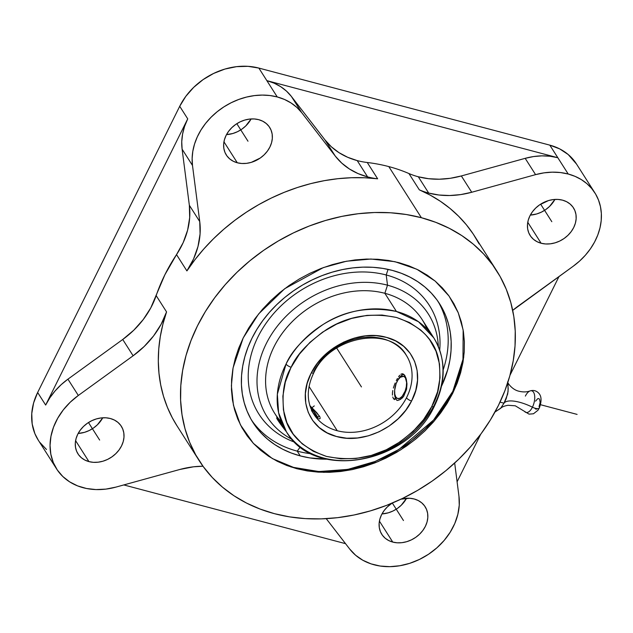 <?xml version="1.0" encoding="UTF-8"?>
<svg xmlns="http://www.w3.org/2000/svg" width="633" height="633" viewBox="0 0 633 633"><rect width="100%" height="100%" fill="white"/><g stroke="black" fill="none" stroke-linecap="round" stroke-linejoin="round"><path stroke-width="0.95" d="M406.299 355.287C390.45 325.655 330.537 335.917 313.841 372.679A4.384 1.511 -152.8 0 1 311.325 372.853C324.136 346.362 360.042 329.397 386.454 337.373C413.547 343.996 425.724 374.071 411.933 400.301L411.577 401.006C398.766 427.497 362.851 444.453 336.447 436.485C309.355 429.854 297.178 399.779 310.969 373.557L311.325 372.853A4.384 1.511 27.2 0 0 313.833 372.695A4.384 1.511 27.2 0 0 313.651 371.721A54.826 44.35 -32.5 0 1 382.886 338.774A54.826 44.35 -32.5 0 1 406.299 355.287A54.826 44.35 -32.5 0 1 406.473 397.785A4.384 1.511 27.2 0 0 411.577 401.006L415.754 390.403L417.519 380.37L417.139 370.59L414.639 361.427L410.113 353.246L403.735 346.338L395.752 340.981L386.454 337.373L376.216 335.648L365.407 335.878L354.448 338.054L343.751 342.089L333.733 347.834L324.776 355.066L317.204 363.516L310.969 373.557L307.147 383.456L305.383 393.489L305.763 403.268L308.263 412.423L312.789 420.613L319.167 427.52L327.15 432.877L336.447 436.485L346.686 438.21L357.495 437.973L368.453 435.797L379.151 431.761L389.168 426.017L398.125 418.785L405.698 410.342L411.577 401.006A4.384 1.511 -152.8 0 1 406.473 397.785A54.826 44.35 147.5 0 0 406.505 355.619M313.628 413.887A54.826 44.35 147.5 0 0 337.247 430.733A54.826 44.35 147.5 0 0 406.473 397.785A54.826 44.35 -32.5 0 1 337.247 430.733A54.826 44.35 -32.5 0 1 313.833 414.219L311.468 410.508M434.254 406.426A4.384 1.511 -152.9 0 1 431.746 406.584L423.509 419.679L412.914 431.532L400.357 441.684L386.312 449.746L371.326 455.412L355.96 458.474L340.807 458.806L326.438 456.401L313.406 451.345L302.202 443.836L293.253 434.159L286.907 422.678L283.402 409.844L282.872 396.131L285.333 382.063L290.697 368.184C283.758 380.037 281.558 395.174 284.098 413.602C287.96 433.645 302.076 447.911 326.438 456.401C352.446 461.623 375.796 457.564 396.495 444.2C414.75 431.437 426.5 418.896 431.746 406.584A4.384 1.511 27.1 0 0 434.254 406.426A4.384 1.511 27.1 0 0 434.072 405.452A87.37 70.69 -32.5 0 1 323.692 458.031A87.37 70.69 -32.5 0 1 286.385 431.714L278.607 412.763L277.349 394.193L286.061 364.054A4.384 1.511 27.1 0 0 291.156 367.267L290.697 368.184L291.156 367.267A4.384 1.511 -152.9 0 1 286.061 364.054A87.37 70.69 -32.5 0 1 396.44 311.476A87.37 70.69 -32.5 0 1 433.747 337.793A87.37 70.69 -32.5 0 1 434.072 405.452M452.642 393.433L462.945 362.519L463.158 330.054L458.252 312.781L449.026 296.03L435.148 281.068L416.807 269.239L394.913 261.682L370.914 259.024L346.52 261.215L323.321 267.601L284.715 288.703L258.604 313.96L243.199 337.959L238.696 348.19L235.239 358.587L232.865 369.055L231.607 379.491L231.464 389.793L232.446 399.858L234.534 409.598L237.715 418.919L241.964 427.726L247.226 435.931L253.461 443.464L260.606 450.245L268.59 456.219L277.341 461.315L286.773 465.484L296.79 468.705L307.298 470.928L318.201 472.139L329.389 472.321L340.752 471.474L352.193 469.615L363.587 466.75L374.831 462.921L385.814 458.15L396.432 452.484L406.584 445.988L416.174 438.716L425.099 430.741L433.288 422.14L440.655 413.001L447.127 403.395L452.642 393.433L457.153 383.202L460.602 372.805L462.976 362.337L464.234 351.908L464.377 341.606L463.403 331.534L461.307 321.793L458.126 312.473L453.877 303.666L448.615 295.461L442.38 287.928L435.235 281.147L427.251 275.181L418.5 270.085L409.068 265.907L399.051 262.695L388.543 260.472L377.64 259.261L366.452 259.071L355.089 259.918L343.648 261.777L332.254 264.641L321.01 268.479L310.028 273.25L299.409 278.908L289.257 285.404L279.667 292.675L270.742 300.651L262.553 309.252L255.186 318.399L248.714 327.997L243.199 337.959L233.079 367.86L231.385 385.814L233.435 405.191L240.461 424.917L253.374 443.369L272.348 458.569L296.466 468.618L323.835 472.36L351.829 469.686L378.059 461.623L400.887 449.77L434.096 421.214L452.642 393.433A133.816 47.008 26.4 0 0 452.809 391.36A133.816 47.008 -153.6 0 1 452.642 393.433M294.29 467.914L304.979 470.177L316.073 471.403L327.451 471.593L339.011 470.738L350.642 468.839L362.226 465.928L373.668 462.027L384.84 457.176L395.641 451.416L405.967 444.809L415.715 437.419L424.798 429.309L433.122 420.557L440.615 411.26L447.199 401.496L452.809 391.36L457.39 380.955L460.903 370.376L463.783 356.806L452.809 391.36L433.573 420.035L398.948 449.422L375.14 461.449L347.857 469.385L318.929 471.553L290.927 466.964M507.658 381.826L508.212 388.986L507.69 394.035L503.995 403.189A27.409 9.63 -153.6 0 1 532.432 407.177A11.18 5.27 -75.2 0 0 534.671 395.957A11.18 5.27 -75.2 0 0 530.778 390.759A11.18 5.27 -75.2 0 0 525.366 396.092M507.816 382.498L508.006 383.962M539.284 408.095A6.575 2.31 -153.6 0 1 532.432 407.177A11.18 5.27 -75.2 0 1 524.528 411.403A11.18 5.27 -75.2 0 0 532.432 407.177A6.575 2.31 26.4 0 0 539.284 408.095A6.575 2.31 26.4 0 0 539.047 406.576L540.147 402.533L539.593 399.265L538.754 398.576L537.702 398.687L535.581 401.148M309.039 386.478L337.247 430.733L309.039 386.478M320.029 417.234L316.959 412.938L309.735 405.476L319.372 416.023L317.734 417.305L319.372 416.023L320.029 417.234M319.618 418.896L318.795 418.674L319.618 418.896L320.274 418.144M317.719 418.017L316.46 416.941L317.719 418.017M315.06 415.454L313.612 413.626L315.06 415.454M312.86 412.597L313.612 413.626L312.86 412.597M402.889 373.842L401.931 373.818L403.941 374.443L406.283 379.072L406.972 383.907L406.584 389.232L403.68 396.321L402.2 398.054L398.814 400.183M399.74 375.258L398.6 376.667L399.74 375.258M397.437 378.487L396.29 380.615L397.437 378.487M395.198 382.997L394.217 385.489L395.198 382.997M393.386 388.045L394.217 385.489L393.386 388.045M392.42 395.095L392.444 392.919L392.42 395.095M393.425 398.521L392.745 396.978L393.425 398.521L395.989 399.201L393.425 398.521L394.438 399.637L393.425 398.521M396.875 381.921A11.513 5.428 104.8 0 1 405.405 377.766L403.648 376.319L400.254 377.308L397.983 379.935L396.116 383.709L394.652 390.213L394.794 394.153L395.823 397.073L397.579 398.521L399.795 398.284L402.145 396.385L405.12 391.131L406.299 386.803L406.623 382.561L405.405 377.766L405.777 377.474L405.405 377.766A11.513 5.428 104.8 0 1 404.25 393.125A11.513 5.428 104.8 0 1 395.823 397.073A11.513 5.428 104.8 0 1 394.644 390.347A11.513 5.428 104.8 0 1 396.875 381.921L397.247 381.153A13.704 6.457 -75.2 0 1 403.886 374.396A13.704 6.457 -75.2 0 0 397.057 381.557M394.588 391.194A13.704 6.457 -75.2 0 1 394.62 390.751A13.704 6.457 -75.2 0 0 395.989 399.201A13.704 6.457 -75.2 0 0 397.176 400.483A13.704 6.457 -75.2 0 1 395.989 399.201L395.823 397.073L395.989 399.201A13.704 6.457 -75.2 0 1 394.588 391.194L394.644 390.347M316.84 415.746A11.513 0.791 -127.9 0 1 317.837 417.622A11.513 0.791 -127.9 0 1 312.829 412.534L316.437 416.649L317.766 417.392L310.265 406.79A11.513 0.791 -127.9 0 1 316.84 415.746M433.747 337.793C446.13 358.737 446.305 381.612 434.262 406.41C407.913 464.195 314.237 481.072 286.385 431.714A87.37 70.69 -32.5 0 1 286.061 364.054C291.536 351.188 303.808 338.054 322.877 324.634C344.487 310.558 369.007 306.174 396.44 311.476L418.516 321.754L433.747 337.793L422.164 319.618A87.37 70.69 147.5 0 0 384.856 293.301L396.44 311.476L384.856 293.301A87.37 70.69 -32.5 0 1 427.093 329.255M387.507 285.19L384.856 293.301L387.507 285.19A95.599 77.337 -32.5 0 1 438.345 346.56A95.599 77.337 147.5 0 0 387.507 285.19L386.209 274.975L387.507 285.19A95.599 77.337 147.5 0 0 270.623 335.806A95.599 77.337 147.5 0 0 292.383 439.579A95.599 77.337 -32.5 0 1 270.623 335.806A95.599 77.337 -32.5 0 1 387.507 285.19M278.465 419.03L280.799 421.839M277.752 418.089L277.27 417.392L276.7 417.82A13.704 0.942 52.1 0 0 277.863 420.201L278.71 419.537L277.483 417.677L278.71 419.537L277.863 420.201L286.433 431.785A13.704 0.942 52.1 0 1 277.863 420.201L276.676 417.851M439.713 350.12A101.082 81.776 147.5 0 0 386.209 274.975A101.082 81.776 -32.5 0 1 439.713 350.12M388.069 269.373L386.209 274.975L388.069 269.373M297.225 451.139A110.593 89.475 147.5 0 0 311.444 453.79A110.593 89.475 147.5 0 1 297.225 451.139L300.256 455.895A110.593 89.475 -32.5 0 1 253.034 422.591A110.593 89.475 -32.5 0 1 271.296 310.241A110.593 89.475 -32.5 0 1 392.341 270.402L382.878 268.4L373.059 267.308L362.986 267.142L352.747 267.901L342.453 269.579L332.19 272.158L322.07 275.608L312.18 279.905L302.614 285L293.475 290.856L284.842 297.399L276.803 304.584L269.429 312.322L262.798 320.559L256.974 329.2L252.005 338.172L247.946 347.382L244.836 356.751L242.7 366.175L241.561 375.567L241.434 384.848L242.32 393.908L244.203 402.683L247.068 411.07L250.89 418.999L255.629 426.389L261.247 433.17L267.68 439.278L274.864 444.651L282.745 449.24L291.235 453.006L300.256 455.895L309.719 457.896L326.873 459.202A110.593 89.475 -32.5 0 1 300.256 455.895L297.225 451.139L300.311 446.898L297.225 451.139A110.593 89.475 147.5 0 1 251.562 420.177A110.593 89.475 147.5 0 0 297.225 451.139M443.179 369.838A110.593 89.475 147.5 0 0 438.004 301.363A110.593 89.475 147.5 0 1 443.179 369.838M237.296 162.776A25.7 20.794 -32.5 0 1 226.329 155.03A25.7 20.794 -32.5 0 1 230.57 128.926A25.7 20.794 -32.5 0 1 258.691 119.669L254.213 118.949L249.497 119.091L244.718 120.08L240.065 121.876L235.721 124.424L231.852 127.613L228.592 131.324L226.084 135.415L224.422 139.735L223.663 144.11L223.837 148.367L224.937 152.355L226.931 155.916L229.732 158.915L233.229 161.225L237.296 162.776L241.782 163.488L246.498 163.354L251.277 162.364L260.274 158.021L264.143 154.832L267.395 151.121L269.903 147.022L271.573 142.71L272.332 138.334L272.158 134.069L271.051 130.089L269.065 126.529L266.264 123.53L262.766 121.219L258.691 119.669A25.7 20.794 -32.5 0 1 269.666 127.407A25.7 20.794 -32.5 0 1 265.425 153.51A25.7 20.794 -32.5 0 1 237.296 162.776L223.947 141.816L237.296 162.776M88.952 461.615A25.7 20.794 -32.5 0 1 77.978 453.877A25.7 20.794 -32.5 0 1 82.219 427.773A25.7 20.794 -32.5 0 1 110.348 418.516L105.869 417.796L101.145 417.93L96.374 418.919L91.722 420.723L87.378 423.263L83.501 426.452L80.249 430.171L77.74 434.262L76.071 438.574L75.311 442.95L75.485 447.215L76.593 451.202L78.579 454.763L81.38 457.754L84.885 460.072L88.952 461.615L93.431 462.335L98.147 462.193L102.926 461.212L107.578 459.408L111.922 456.86L115.799 453.671L119.051 449.96L121.56 445.869L123.229 441.549L123.989 437.181L123.807 432.917L122.707 428.929L120.721 425.368L117.92 422.377L114.415 420.059L110.348 418.516A25.7 20.794 -32.5 0 1 121.322 426.254A25.7 20.794 -32.5 0 1 117.081 452.358A25.7 20.794 -32.5 0 1 88.952 461.615L75.596 440.663L88.952 461.615M392.769 542.085A25.7 20.794 -32.5 0 1 381.794 534.347A25.7 20.794 -32.5 0 1 392.041 503.172L387.317 506.93L384.065 510.641L381.557 514.732L379.887 519.052L379.127 523.42L379.309 527.685L380.409 531.673L382.403 535.233L385.196 538.224L388.702 540.542L392.769 542.085L397.247 542.805L401.971 542.671L406.742 541.682L411.395 539.878L415.739 537.338L419.616 534.149L422.868 530.43L425.376 526.34L427.046 522.027L427.805 517.652L427.631 513.387L426.523 509.399L424.537 505.846L421.736 502.847L418.231 500.529L414.164 498.986L409.686 498.266L400.998 499.168A25.7 20.794 -32.5 0 1 414.164 498.986A25.7 20.794 -32.5 0 1 425.139 506.724A25.7 20.794 -32.5 0 1 420.898 532.828A25.7 20.794 -32.5 0 1 392.769 542.085L379.412 521.133L392.769 542.085M541.12 243.246A25.7 20.794 -32.5 0 1 530.145 235.508A25.7 20.794 -32.5 0 1 534.387 209.404A25.7 20.794 -32.5 0 1 562.515 200.147L558.029 199.427L553.313 199.561L548.534 200.55L539.538 204.894L535.668 208.083L532.416 211.794L529.908 215.893L528.239 220.205L527.479 224.58L527.653 228.845L528.761 232.833L530.747 236.386L533.548 239.385L537.045 241.695L541.12 243.246L545.599 243.966L550.314 243.824L555.094 242.835L559.746 241.038L564.09 238.491L567.959 235.302L571.219 231.591L573.727 227.5L575.389 223.18L576.149 218.812L575.975 214.547L574.875 210.56L572.881 206.999L570.08 204.008L566.582 201.69L562.515 200.147A25.7 20.794 -32.5 0 1 573.482 207.885A25.7 20.794 -32.5 0 1 569.241 233.988A25.7 20.794 -32.5 0 1 541.12 243.246L527.764 222.286L541.12 243.246M496.731 270.861L474.544 236.046A176.457 142.757 147.5 0 0 419.323 189.837L408.934 173.537A82.235 66.528 147.5 0 0 418.31 176.773L428.565 178.704L439.302 179.21L450.3 178.292L461.346 175.95L525.184 158.337L535.573 174.637A62.358 50.45 -32.5 0 1 568.212 174.02L557.815 157.712A62.358 50.45 147.5 0 0 525.184 158.337L535.573 174.637L471.735 192.258A82.235 66.528 -32.5 0 1 428.707 193.081L418.31 176.773A82.235 66.528 147.5 0 0 461.346 175.95L471.735 192.258L461.346 175.95L525.184 158.337L533.564 156.557L541.903 155.86L550.045 156.248L557.815 157.712L266.857 80.644L258.85 68.071A62.358 50.45 147.5 0 0 179.717 106.289L187.724 118.854A62.358 50.45 147.5 0 0 182.106 149.159L192.495 165.466A62.358 50.45 -32.5 0 1 217.159 111.74A62.358 50.45 -32.5 0 1 277.246 96.944L266.857 80.644L274.113 83.16L280.696 86.674L286.488 91.112L291.354 96.398L324.903 139.814A82.235 66.528 147.5 0 0 357.21 160.592A82.235 66.528 147.5 0 0 367.251 162.499L377.648 178.799A82.235 66.528 -32.5 0 1 367.607 176.892L357.21 160.592L367.607 176.892A82.235 66.528 -32.5 0 1 335.292 156.114L324.903 139.814L335.292 156.114L301.751 112.706L291.354 96.398L324.903 139.814L331.328 146.777L338.964 152.64L347.652 157.269L357.21 160.592A82.235 66.528 147.5 0 0 367.251 162.499A176.457 142.757 -32.5 0 1 388.804 166.59L421.38 217.712A176.457 142.757 -32.5 0 1 496.731 270.861A176.457 142.757 -32.5 0 1 467.589 450.11A176.457 142.757 -32.5 0 1 274.461 513.68A176.457 142.757 -32.5 0 1 199.11 460.531A176.457 142.757 -32.5 0 1 228.252 281.281A176.457 142.757 -32.5 0 1 421.38 217.712L388.804 166.59A176.457 142.757 -32.5 0 1 408.934 173.537A176.457 142.757 147.5 0 0 388.804 166.59A176.457 142.757 147.5 0 0 367.251 162.499L377.648 178.799L364.632 177.77L351.355 177.731L337.919 178.696L324.397 180.65L310.89 183.586L297.478 187.487L284.249 192.321L271.296 198.058L258.691 204.665L246.53 212.095L234.883 220.3L223.821 229.225L213.432 238.815L203.779 249.006L194.917 259.728L186.909 270.916L176.52 254.608A82.235 66.528 147.5 0 0 189.346 205.274L199.743 221.582A82.235 66.528 -32.5 0 1 186.909 270.916L193.563 258.937L198.002 246.466L200.083 233.878L199.743 221.582L189.346 205.274L182.106 149.159L192.495 165.466L199.743 221.582L192.495 165.466L192.131 158.44L192.82 151.247L194.553 144.015L197.298 136.878L201.001 129.963L205.606 123.395L211.026 117.287L217.159 111.74L223.9 106.874L231.132 102.752L238.728 99.468L246.538 97.071L254.442 95.599L262.284 95.085L269.935 95.536L277.246 96.944L284.502 99.46L291.085 102.981L296.877 107.42L301.751 112.706L335.292 156.114L341.717 163.085L349.353 168.94L358.041 173.577L367.607 176.892A82.235 66.528 147.5 0 0 377.648 178.799A176.457 142.757 147.5 0 0 186.909 270.916L176.52 254.608L183.174 242.637L187.613 230.159L189.686 217.578L189.346 205.274L182.106 149.159L181.75 141.697L182.589 134.054L184.591 126.386L187.724 118.854L45.655 405.057L49.857 397.809L55.047 390.988L61.108 384.729L67.929 379.167L122.731 339.486A82.235 66.528 147.5 0 0 156.169 295.603L166.558 311.911A82.235 66.528 -32.5 0 1 133.12 355.786L122.731 339.486L133.12 355.786L78.326 395.467L67.929 379.167L122.731 339.486L133.785 330.204L143.224 319.57L150.765 307.915L164.897 274.722L176.52 254.608A176.457 142.757 147.5 0 0 156.169 295.603L166.558 311.911L162.887 324.246L160.284 336.629L158.748 348.973L158.313 361.198L158.97 373.225L160.711 384.975L163.528 396.369L167.405 407.343L172.318 417.812L176.963 425.78M535.027 408.459L535.866 409.147L536.926 409.037M507.998 383.914L507.397 383.756L507.998 383.914L508.077 391.511L506.171 398.774L503.995 403.189L500.015 402.137L503.995 403.189A27.409 9.63 26.4 0 1 532.432 407.177A11.18 5.27 -75.2 0 0 534.671 395.957A11.18 5.27 -75.2 0 0 530.778 390.759M500.553 408.388L503.995 403.189L500.553 408.388L494.998 412.004L500.909 408.048C502.293 406.782 504.691 405.856 508.117 405.286L515.309 405.808L529.03 414.132L533.461 413.776L537.963 410.255L539.324 408.016C541.753 401.243 541.603 396.353 538.881 393.346C536.428 390.672 533.484 389.873 530.05 390.933C526.806 392.12 523.159 392.231 519.107 391.265C511.44 389.683 506.891 381.564 507.753 382.205L507.84 382.625M179.725 469.504A82.235 66.528 -32.5 0 1 202.979 466.228L193.476 466.806L179.725 469.504L115.886 487.117L179.725 469.504M418.31 176.773L428.707 193.081A82.235 66.528 -32.5 0 1 419.323 189.837L408.934 173.537A82.235 66.528 147.5 0 0 418.31 176.773M512.698 310.376A82.235 66.528 -32.5 0 1 518.348 305.968L573.142 266.287L512.698 310.376M458.965 496.288L454.676 463.04L458.965 496.288L459.249 505.221L457.849 514.352L454.81 523.436L450.205 532.203L444.176 540.416L436.889 547.83L428.557 554.239L419.418 559.453L409.725 563.33L399.763 565.76L389.817 566.67L380.156 566.037L371.073 563.876L362.82 560.245L355.635 555.26L349.717 549.056L326.232 518.664L349.717 549.056A62.358 50.45 -32.5 0 0 419.418 559.453A62.358 50.45 -32.5 0 0 458.965 496.288M457.097 481.8L480.7 434.254L457.097 481.8M509.992 375.242L558.994 276.534L509.992 375.242M123.807 484.933L345.555 543.668L123.807 484.933M479.149 243.942L473.239 234.044L466.363 224.77L458.569 216.193L449.913 208.36L440.441 201.326L430.226 195.138L419.323 189.837A82.235 66.528 147.5 0 0 428.707 193.081L438.954 195.011L449.691 195.518L460.689 194.592L471.735 192.258L535.573 174.637L543.953 172.864L552.293 172.168L560.434 172.548L568.212 174.02L575.065 176.362L581.331 179.59L586.902 183.657L591.673 188.484L595.566 193.983L598.509 200.06L600.448 206.611L601.35 213.503L601.2 220.632L599.997 227.856L597.766 235.057L594.537 242.099L590.383 248.864L585.375 255.218L579.591 261.065L573.142 266.287A62.358 50.45 -32.5 0 0 594.838 192.796A62.358 50.45 -32.5 0 0 568.212 174.02L549.808 145.139L258.85 68.071L277.246 96.944A62.358 50.45 -32.5 0 1 301.751 112.706L291.354 96.398A62.358 50.45 147.5 0 0 266.857 80.644L557.815 157.712L549.808 145.139L559.683 148.897L568.181 154.515L576.544 164.089M594.838 192.796L576.441 163.923A62.358 50.45 147.5 0 0 549.808 145.139L258.85 68.071L247.978 66.33L236.52 66.663L224.929 69.06L213.645 73.436L203.098 79.608L193.698 87.346L185.801 96.358L179.717 106.289L37.648 392.492L179.717 106.289L187.724 118.854L45.655 405.057L37.648 392.492L45.655 405.057A62.358 50.45 147.5 0 1 67.929 379.167L78.326 395.467A62.358 50.45 -32.5 0 0 56.622 468.958A62.358 50.45 -32.5 0 0 115.886 487.117L105.901 489.111L96.002 489.578L86.492 488.494L77.622 485.899L69.654 481.863L62.809 476.507L57.294 469.979L53.259 462.47L50.822 454.185L50.047 445.363L50.964 436.264L53.536 427.14L57.698 418.255L63.332 409.852L70.271 402.184L78.326 395.467L133.12 355.786L144.174 346.504L153.613 335.878L161.154 324.223L166.558 311.911A176.457 142.757 147.5 0 0 176.923 425.716L199.11 460.531M38.32 440.236L34.862 433.597L32.18 423.92L31.761 413.578L33.604 402.96L37.648 392.492A62.358 50.45 147.5 0 0 38.225 440.085L56.622 468.958M530.319 215.093A25.7 20.794 147.5 0 0 554.912 199.419L549.563 206.429L545.686 209.618L541.342 212.166L536.689 213.962L530.319 215.093M381.968 513.941A25.7 20.794 147.5 0 0 406.56 498.266L401.211 505.276L397.342 508.465L392.998 511.005L388.346 512.809L381.968 513.941M78.152 433.463A25.7 20.794 147.5 0 0 102.744 417.788L97.395 424.798L93.526 427.987L89.174 430.535L84.529 432.339L78.152 433.463M226.503 134.623A25.7 20.794 147.5 0 0 251.095 118.949L245.746 125.959L241.869 129.148L237.525 131.688L232.873 133.492L226.503 134.623M274.461 513.68L260.068 509.067L246.522 503.061L233.949 495.742L222.476 487.165L212.213 477.424L203.256 466.6L195.692 454.81L189.591 442.158L185.018 428.77L182.019 414.781L180.611 400.309L180.816 385.513L182.628 370.519L186.031 355.485L191 340.546L197.472 325.845L205.401 311.531L214.698 297.739L225.277 284.605L237.035 272.245L249.869 260.796L263.637 250.344L278.227 241.015L293.483 232.881L309.26 226.021L325.417 220.513L341.788 216.399L358.215 213.725L374.546 212.514L390.616 212.783L406.283 214.516L421.38 217.712L435.773 222.333L449.319 228.331L461.892 235.65L473.365 244.227L483.628 253.968L492.585 264.792L500.149 276.581L506.25 289.234L510.823 302.621L513.83 316.611L515.23 331.083L515.033 345.879L513.213 360.873L509.81 375.907L504.841 390.846L498.369 405.547L490.44 419.861L481.143 433.652L470.564 446.787L458.806 459.147L445.972 470.604L432.204 481.048L417.614 490.385L402.359 498.519L386.581 505.371L370.424 510.878L354.053 514.993L337.626 517.667L321.295 518.878L305.225 518.609L289.558 516.876L274.461 513.68M46.486 449.501L39.689 442.23M441.565 386.106L447.76 369.553L449.897 360.13L451.028 350.729L451.163 341.456L450.277 332.388L448.393 323.613L445.529 315.226L441.707 307.298L436.968 299.907L431.35 293.126L424.917 287.018L417.725 281.645L409.852 277.056L401.362 273.298L392.341 270.402A110.593 89.475 -32.5 0 1 439.563 303.713A110.593 89.475 -32.5 0 1 441.565 386.106M295.033 442.325A101.082 81.776 -32.5 0 1 259.775 333.417A101.082 81.776 -32.5 0 1 386.209 274.975A101.082 81.776 147.5 0 0 259.775 333.417A101.082 81.776 147.5 0 0 295.033 442.325M280.799 422.884L278.71 419.537L280.799 422.884M283.473 427.14L284.953 429.388M281.448 422.069A87.37 70.69 -32.5 0 1 284.969 329.746A87.37 70.69 -32.5 0 1 384.856 293.301A87.37 70.69 147.5 0 0 289.226 324.776A87.37 70.69 147.5 0 0 274.793 413.531L277.294 417.456M431.746 406.584L432.204 405.666C439.144 393.821 441.343 378.676 438.804 360.248C434.942 340.206 420.826 325.94 396.464 317.457C370.455 312.227 347.106 316.294 326.406 329.651C308.152 342.421 296.402 354.955 291.156 367.267L299.393 354.171L309.988 342.326L322.545 332.175L336.59 324.112L351.576 318.439L366.942 315.384L382.095 315.052L396.464 317.457L409.496 322.514L420.7 330.022L425.479 334.604L429.649 339.699L435.995 351.173L439.5 364.015L440.03 377.727L437.569 391.787L431.746 406.584M397.279 400.475L400.578 399.336L403.68 396.321L406.584 389.232L406.972 383.907L406.283 379.072L404.835 375.535L402.96 373.866M392.784 390.545L392.444 392.919M401.931 373.818L400.855 374.285M361.451 386.929L347.707 365.36M347.921 365.7L336.677 348.055M314.277 405.903L310.914 408.53M551.818 221.692L540.637 204.158M403.466 520.54L392.325 503.053M99.65 440.062L88.478 422.535M247.994 141.222L236.821 123.688M577.098 414.401L540.558 404.724M281.495 424.419L281.432 423.58M313.841 372.679C306.443 388.108 306.435 401.955 313.833 414.219M317.916 418.152L317.845 417.63M286.385 431.714L283.086 426.539"/></g></svg>
